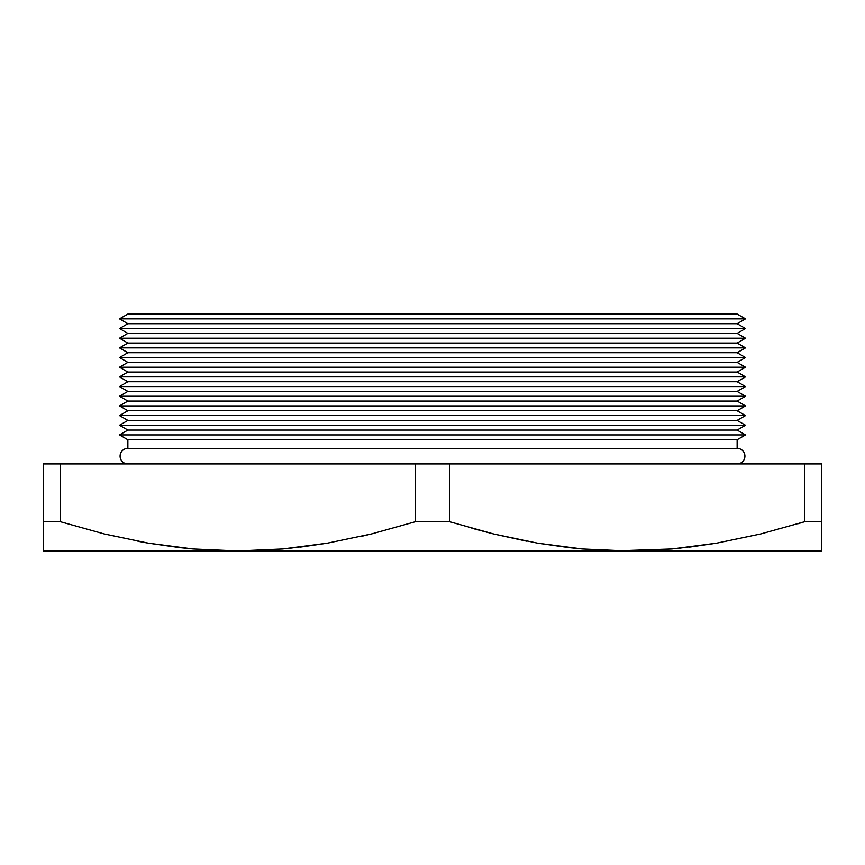 <?xml version="1.0" encoding="UTF-8"?>
<svg xmlns="http://www.w3.org/2000/svg" width="865" height="865" viewBox="0 0 865 865"><rect width="100%" height="100%" fill="white"/><g stroke="black" fill="none" stroke-linecap="round" stroke-linejoin="round"><path stroke-width="1.3" d="M737.131 463.932A7.785 7.785 0 0 0 744.916 456.147A7.785 7.785 0 0 0 737.131 448.362L127.869 448.362A7.785 7.785 0 0 0 120.084 456.147A7.785 7.785 0 0 0 127.869 463.932A7.785 7.785 0 0 1 120.084 456.147A7.785 7.785 0 0 1 127.869 448.362L737.131 448.362L737.131 439.755L745.5 434.922L737.131 430.078L745.5 425.245L737.131 420.412L745.5 415.578L737.131 410.745L745.5 405.901L737.131 401.068L745.5 396.235L737.131 391.402L745.5 386.568L737.131 381.725L745.5 376.891L737.131 372.058L745.5 367.225L737.131 362.392L745.5 357.548L737.131 352.715L745.5 347.881L737.131 343.048L745.5 338.215L737.131 333.371L745.5 328.538L737.131 323.705L745.5 318.871L737.131 314.027L127.869 314.027L119.5 318.871L745.5 318.871L119.5 318.871L127.869 323.705L737.131 323.705L127.869 323.705L119.5 328.538L745.5 328.538L119.5 328.538L127.869 333.371L737.131 333.371L127.869 333.371L119.5 338.215L745.5 338.215L119.5 338.215L127.869 343.048L737.131 343.048L127.869 343.048L119.5 347.881L745.5 347.881L119.5 347.881L127.869 352.715L737.131 352.715L127.869 352.715L119.5 357.548L745.5 357.548L119.5 357.548L127.869 362.392L737.131 362.392L127.869 362.392L119.5 367.225L745.5 367.225L119.5 367.225L127.869 372.058L737.131 372.058L127.869 372.058L119.5 376.891L745.5 376.891L119.5 376.891L127.869 381.725L737.131 381.725L127.869 381.725L119.5 386.568L745.5 386.568L119.5 386.568L127.869 391.402L737.131 391.402L127.869 391.402L119.5 396.235L745.5 396.235L119.5 396.235L127.869 401.068L737.131 401.068L127.869 401.068L119.5 405.901L745.5 405.901L119.5 405.901L127.869 410.745L737.131 410.745L127.869 410.745L119.5 415.578L745.5 415.578L119.5 415.578L127.869 420.412L737.131 420.412L127.869 420.412L119.5 425.245L745.5 425.245L119.5 425.245L127.869 430.078L737.131 430.078L127.869 430.078L119.5 434.922L745.5 434.922L119.5 434.922L127.869 439.755L737.131 439.755L127.869 439.755L127.869 448.362L127.869 439.755L119.5 434.922L127.869 430.078L119.5 425.245L127.869 420.412L119.5 415.578L127.869 410.745L119.5 405.901L127.869 401.068L119.5 396.235L127.869 391.402L119.5 386.568L127.869 381.725L119.5 376.891L127.869 372.058L119.5 367.225L127.869 362.392L119.5 357.548L127.869 352.715L119.5 347.881L127.869 343.048L119.5 338.215L127.869 333.371L119.5 328.538L127.869 323.705L119.5 318.871L127.869 314.027L737.131 314.027L745.5 318.871L737.131 323.705L745.5 328.538L737.131 333.371L745.5 338.215L737.131 343.048L745.5 347.881L737.131 352.715L745.5 357.548L737.131 362.392L745.5 367.225L737.131 372.058L745.5 376.891L737.131 381.725L745.5 386.568L737.131 391.402L745.5 396.235L737.131 401.068L745.5 405.901L737.131 410.745L745.5 415.578L737.131 420.412L745.5 425.245L737.131 430.078L745.5 434.922L737.131 439.755L737.131 448.362A7.785 7.785 0 0 1 744.916 456.147A7.785 7.785 0 0 1 737.131 463.932M526.958 541.252L493.439 533.943L449.735 521.757L415.265 521.757L371.561 533.943L327.446 543.166L282.844 548.972L237.875 550.973L192.971 548.983L237.875 550.973L282.779 548.983L237.875 550.973L282.844 548.972L327.446 543.166L371.561 533.943L415.265 521.757L415.265 463.932L415.265 521.757L449.735 521.757L449.735 463.932L43.25 463.932L43.25 521.757L60.485 521.757L60.485 463.932L60.485 521.757L104.319 533.975L148.466 543.198L180.212 547.707M43.25 548.994L43.25 543.123L43.25 550.973L43.25 548.983L43.25 550.973L627.125 550.973L582.221 548.983L627.125 550.973L672.029 548.983L627.125 550.973L672.094 548.972L716.696 543.166L760.811 533.943L804.515 521.757L804.515 463.932L804.515 521.757L821.75 521.757L821.75 463.932L449.735 463.932L449.735 521.757L493.569 533.975L537.716 543.198L569.462 547.707M148.369 543.177L104.189 533.943L60.485 521.757L43.25 521.757L43.25 543.123L43.25 463.932L821.75 463.932L821.75 550.973L821.75 521.757L804.515 521.757L760.811 533.943L716.696 543.166L672.094 548.972L617.167 550.864M371.453 533.965L362.316 536.149M288.986 548.399L327.284 543.198L299.95 547.188M234.307 550.951L227.917 550.864M677.976 548.421L716.534 543.198L689.2 547.188M568.283 547.567L582.156 548.972L537.716 543.198L493.569 533.975L449.735 521.757M179.033 547.567L192.906 548.972L148.466 543.198L104.319 533.975L60.485 521.757L104.189 533.943M623.557 550.951L821.75 550.973L821.75 548.994M821.75 543.166L821.75 547.74M821.75 533.91L821.75 537.781M798.179 523.693L804.515 521.757M471.901 528.288L493.547 533.965M363.192 535.943L371.431 533.975M137.989 541.306L148.391 543.188M43.25 537.781L43.25 533.921M43.25 547.74L43.25 543.177M43.25 550.973L821.75 550.973"/></g></svg>
